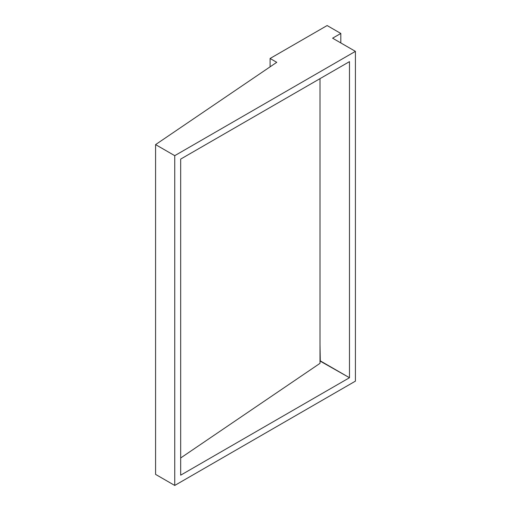 <?xml version="1.0" encoding="UTF-8"?>
<svg xmlns="http://www.w3.org/2000/svg" width="511" height="511" viewBox="0 0 511 511"><rect width="100%" height="100%" fill="white"/><g stroke="black" fill="none" stroke-linecap="round" stroke-linejoin="round"><path stroke-width="0.77" d="M320.007 78.649L320.007 363.34L180.677 457.977L320.007 363.34L320.007 78.649M320.007 344.414L320.282 360.862L349.479 377.718L349.479 61.633L349.479 377.718L180.677 475.179L180.677 159.093L349.479 61.633L180.677 159.093L180.677 475.179L349.479 377.718L320.007 361.022L320.007 344.414M355.413 51.362L174.743 155.67L174.743 485.45L355.413 381.142L355.413 51.362L355.413 381.142L174.743 485.45L174.743 155.67L155.587 144.607L155.587 474.393L174.743 485.45L155.587 474.393L155.587 144.607L276.745 62.316L270.095 58.478L270.095 66.832L270.095 58.478L327.123 25.55L340.811 33.451L340.811 42.937L340.811 33.451L332.597 38.191L355.413 51.362L174.743 155.67L155.587 144.607L276.745 62.316L270.095 58.478L327.123 25.55L340.811 33.451L332.597 38.191L355.413 51.362"/></g></svg>
